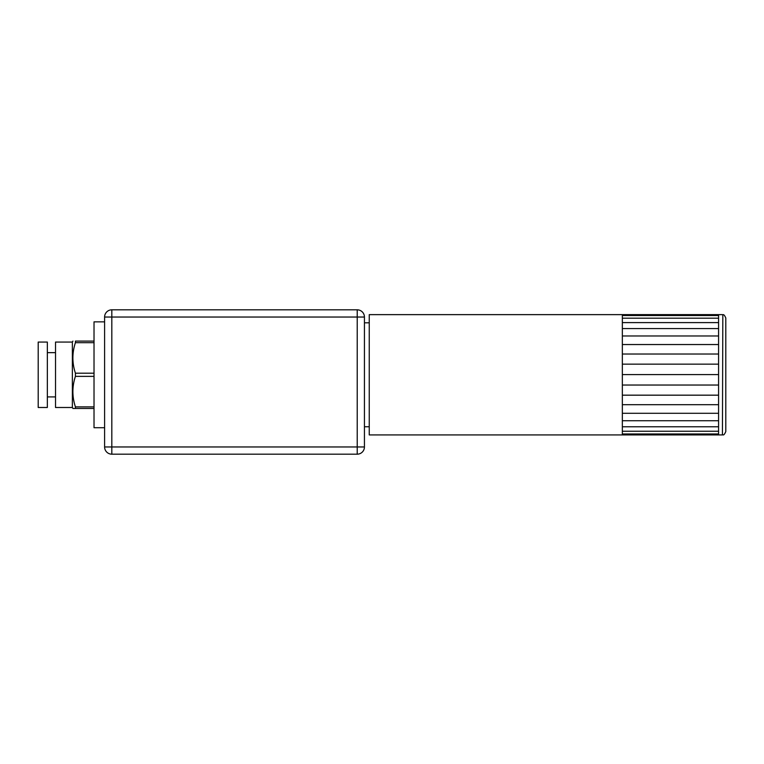 <?xml version="1.0" encoding="UTF-8"?>
<svg xmlns="http://www.w3.org/2000/svg" width="764" height="764" viewBox="0 0 764 764"><rect width="100%" height="100%" fill="white"/><g stroke="black" fill="none" stroke-linecap="round" stroke-linejoin="round"><path stroke-width="1.15" d="M72.36 407.498L55.524 407.498L55.524 342.062L72.36 342.062L72.36 407.498L72.924 408.463L94.02 408.463M94.02 341.097L75.416 341.097C72.055 341.097 72.055 341.097 75.416 341.097C72.055 341.097 72.055 341.097 75.416 341.097L75.416 342.683L94.02 342.683M94.02 373.204L75.416 373.204C72.055 363.024 72.055 352.853 75.416 342.683M94.02 406.887L75.416 406.887C72.055 396.707 72.055 386.536 75.416 376.365L94.02 376.365M75.416 406.887L75.416 408.463M75.416 373.204L75.416 376.365M38.2 342.062L38.2 407.498L47.339 407.498L47.339 342.062L38.2 342.062M55.524 396.917L47.339 396.917M104.601 321.854L94.02 321.854L94.02 427.716L104.601 427.716M104.601 317.041L104.601 446.959A7.22 7.22 0 0 0 111.821 454.179A7.22 7.22 0 0 1 104.601 446.959L111.821 446.959L111.821 309.821A7.22 7.22 0 0 0 104.601 317.041L364.438 317.041A7.22 7.22 0 0 0 357.218 309.821A7.22 7.22 0 0 1 364.438 317.041L364.438 446.959A7.22 7.22 0 0 1 357.218 454.179A7.22 7.22 0 0 0 364.438 446.959L357.218 446.959L357.218 454.179L111.821 454.179L111.821 446.959L357.218 446.959L357.218 309.821L111.821 309.821M718.58 420.735L622.345 420.735L622.345 413.295L718.58 413.295L718.58 426.77L622.345 426.77L622.345 420.735M718.58 426.77L718.58 431.24L622.345 431.24L622.345 426.77M718.58 431.24L718.58 433.981L622.345 433.981L622.345 431.24M718.58 433.981L718.58 434.926L622.345 434.926L622.345 433.981M718.58 315.513L718.58 314.634L622.345 314.634L622.345 315.513L718.58 315.513L718.58 318.196L622.345 318.196L622.345 315.513M718.58 318.196L718.58 322.599L622.345 322.599L622.345 318.196M718.58 322.599L718.58 328.587L622.345 328.587L622.345 322.599M718.58 328.587L718.58 335.979L622.345 335.979L622.345 328.587M718.58 335.979L718.58 344.545L622.345 344.545L622.345 335.979M718.58 344.545L718.58 354.028L622.345 354.028L622.345 344.545M718.58 354.028L718.58 364.151L622.345 364.151L622.345 354.028M718.58 364.151L718.58 374.589L622.345 374.589L622.345 364.151M718.58 374.589L718.58 385.037L622.345 385.037L622.345 374.589M718.58 385.037L718.58 395.169L622.345 395.169L622.345 385.037M718.58 395.169L718.58 404.691L622.345 404.691L622.345 395.169M718.58 404.691L718.58 413.295M622.345 413.295L622.345 404.691M622.345 434.926L369.251 434.926L369.251 314.634L622.345 314.634M725.8 431.564L725.8 318.005C723.613 313.001 722.849 315.265 722.83 314.663L722.429 434.926C723.03 434.162 723.432 436.817 725.8 431.564M725.8 398.837L725.8 350.724M72.36 342.062L72.924 341.097M47.339 352.653L55.524 352.653M718.58 434.926L722.429 434.926M718.58 314.634L722.429 314.634M369.251 322.819L364.438 322.819M369.251 426.751L364.438 426.751"/></g></svg>
